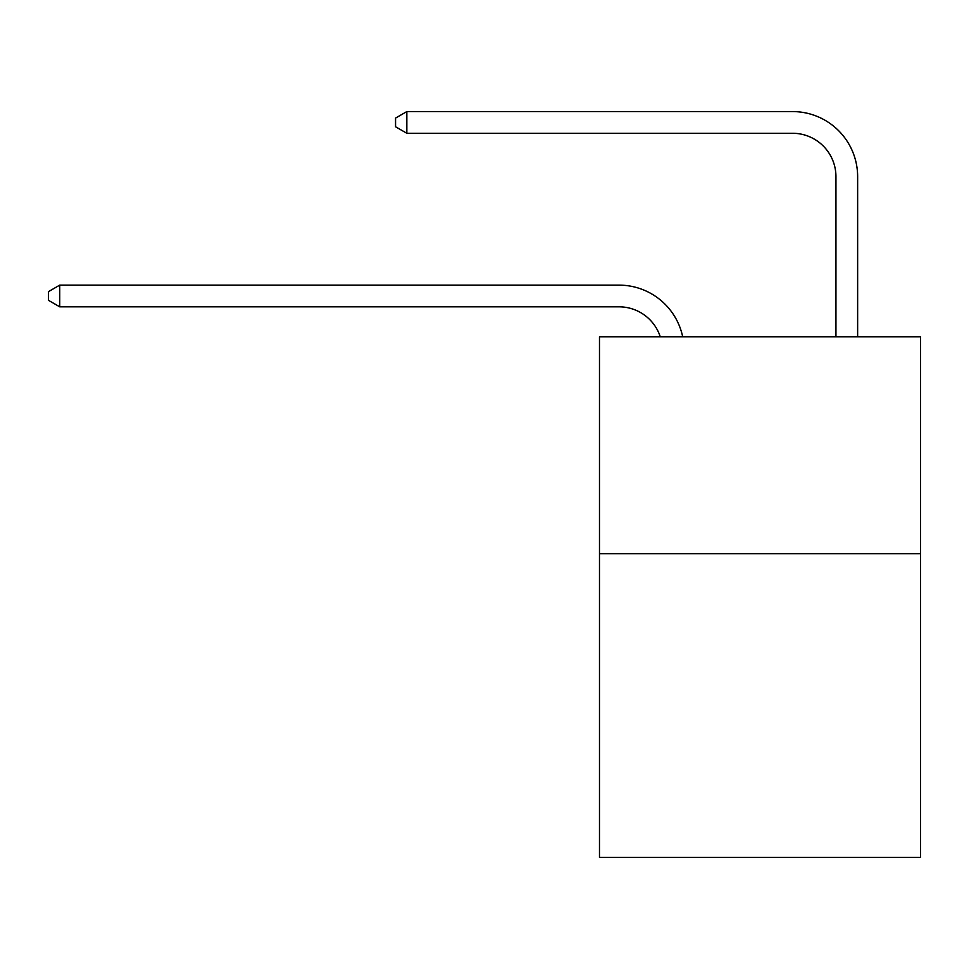 <?xml version="1.0" encoding="UTF-8"?>
<svg xmlns="http://www.w3.org/2000/svg" width="969" height="969" viewBox="0 0 969 969"><rect width="100%" height="100%" fill="white"/><g stroke="black" fill="none" stroke-linecap="round" stroke-linejoin="round"><path stroke-width="1.45" d="M920.55 553.699L920.55 857.42L599.484 857.42L599.484 336.764L920.55 336.764L920.55 553.699L599.484 553.699M660.252 336.764A43.387 43.387 -9.9 0 0 618.997 306.822L59.727 306.822L59.727 285.128L618.997 285.128A65.08 65.08 170.1 0 1 682.685 336.764M835.944 336.764L835.944 176.661A43.387 43.387 90.5 0 0 792.557 133.274L406.835 133.274L395.558 126.769L395.558 118.085L406.835 111.58L792.557 111.58A65.08 65.08 33.2 0 1 857.638 176.661L857.638 336.764M835.944 176.661A43.387 43.387 -146.8 0 0 792.557 133.274A43.387 43.387 -146.8 0 1 835.944 176.661A43.387 43.387 -146.8 0 0 792.557 133.274A43.387 43.387 -146.8 0 1 835.944 176.661A43.387 43.387 -146.8 0 0 792.557 133.274A43.387 43.387 -146.8 0 1 835.944 176.661A43.387 43.387 -146.8 0 0 792.557 133.274A43.387 43.387 -146.8 0 1 835.944 176.661A43.387 43.387 -146.8 0 0 792.557 133.274A43.387 43.387 -146.8 0 1 835.944 176.661A43.387 43.387 -146.8 0 0 792.557 133.274A43.387 43.387 -146.8 0 1 835.944 176.661A43.387 43.387 -146.8 0 0 792.557 133.274A43.387 43.387 -146.8 0 1 835.944 176.661A43.387 43.387 -146.8 0 0 792.557 133.274A43.387 43.387 -146.8 0 1 835.944 176.661A43.387 43.387 -146.8 0 0 792.557 133.274A43.387 43.387 -146.8 0 1 835.944 176.661A43.387 43.387 -146.8 0 0 792.557 133.274A43.387 43.387 -146.8 0 1 835.944 176.661A43.387 43.387 -146.8 0 0 792.557 133.274A43.387 43.387 -146.8 0 1 835.944 176.661A43.387 43.387 -146.8 0 0 792.557 133.274A43.387 43.387 -146.8 0 1 835.944 176.661A43.387 43.387 -146.8 0 0 792.557 133.274A43.387 43.387 -146.8 0 1 835.944 176.661A43.387 43.387 -146.8 0 0 792.557 133.274A43.387 43.387 -146.8 0 1 835.944 176.661A43.387 43.387 -146.8 0 0 792.557 133.274A43.387 43.387 -146.8 0 1 835.944 176.661A43.387 43.387 -146.8 0 0 792.557 133.274A43.387 43.387 -146.8 0 1 835.944 176.661A43.387 43.387 -146.8 0 0 792.557 133.274A43.387 43.387 -146.8 0 1 835.944 176.661M406.835 133.274L406.835 111.58L792.557 111.58M59.727 306.822L48.45 300.317L48.45 291.645L59.727 285.128"/></g></svg>
